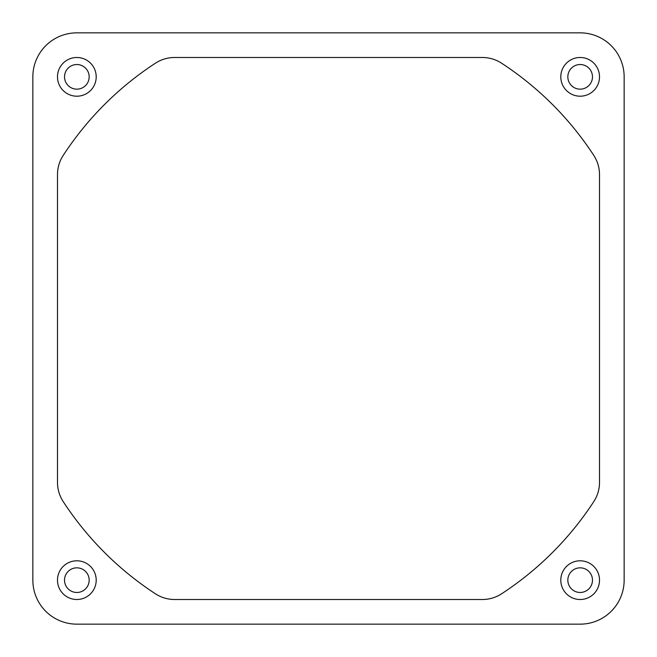 <?xml version="1.0" encoding="UTF-8"?>
<svg xmlns="http://www.w3.org/2000/svg" width="657" height="657" viewBox="0 0 657 657"><rect width="100%" height="100%" fill="white"/><g stroke="black" fill="none" stroke-linecap="round" stroke-linejoin="round"><path stroke-width="0.99" d="M96.201 580.156A19.357 19.357 0 0 0 76.844 560.799A19.357 19.357 0 0 0 57.488 580.156A19.357 19.357 0 0 0 76.844 599.513A19.357 19.357 0 0 0 96.201 580.156M599.513 76.844A19.357 19.357 0 0 0 580.156 57.488A19.357 19.357 0 0 0 560.799 76.844A19.357 19.357 0 0 0 580.156 96.201A19.357 19.357 0 0 0 599.513 76.844M96.201 76.844A19.357 19.357 0 0 0 76.844 57.488A19.357 19.357 0 0 0 57.488 76.844A19.357 19.357 0 0 0 76.844 96.201A19.357 19.357 0 0 0 96.201 76.844M599.513 580.156A19.357 19.357 0 0 0 580.156 560.799A19.357 19.357 0 0 0 560.799 580.156A19.357 19.357 0 0 0 580.156 599.513A19.357 19.357 0 0 0 599.513 580.156M89.163 76.844A12.319 12.319 0 0 0 76.844 64.526A12.319 12.319 0 0 0 64.526 76.844A12.319 12.319 0 0 0 76.844 89.163A12.319 12.319 0 0 0 89.163 76.844A12.319 12.319 0 0 0 76.844 64.526A12.319 12.319 0 0 0 64.526 76.844M76.844 567.837A12.319 12.319 0 0 0 64.526 580.156A12.319 12.319 0 0 0 76.844 592.474A12.319 12.319 0 0 0 89.163 580.156A12.319 12.319 0 0 0 76.844 567.837A12.319 12.319 0 0 0 64.526 580.156A12.319 12.319 0 0 0 76.844 592.474M567.837 580.156A12.319 12.319 0 0 0 580.156 592.474A12.319 12.319 0 0 0 592.474 580.156A12.319 12.319 0 0 0 580.156 567.837A12.319 12.319 0 0 0 567.837 580.156A12.319 12.319 0 0 0 580.156 592.474A12.319 12.319 0 0 0 592.474 580.156M580.156 89.163A12.319 12.319 0 0 0 592.474 76.844A12.319 12.319 0 0 0 580.156 64.526A12.319 12.319 0 0 0 567.837 76.844A12.319 12.319 0 0 0 580.156 89.163A12.319 12.319 0 0 0 592.474 76.844A12.319 12.319 0 0 0 580.156 64.526M32.899 582.217L32.85 579.885A43.994 43.994 0 0 0 76.844 624.15L74.783 624.101M624.101 74.783L624.15 77.115A43.994 43.994 0 0 0 580.156 32.85L582.217 32.899M582.217 624.101L579.885 624.15A43.994 43.994 0 0 0 624.15 580.156L624.101 582.217M74.783 32.899L77.115 32.85A43.994 43.994 0 0 0 32.85 76.844L32.899 74.783M76.844 32.85L580.156 32.85A43.994 43.994 0 0 1 624.15 76.844L624.15 580.156A43.994 43.994 0 0 1 580.156 624.15L76.844 624.15A43.994 43.994 0 0 1 32.85 580.156L32.85 76.844A43.994 43.994 0 0 1 76.844 32.85M155.405 593.788A316.764 316.764 0 0 1 63.212 501.595A35.199 35.199 0 0 1 57.488 482.361L57.488 174.639A35.199 35.199 0 0 1 63.212 155.405A316.764 316.764 0 0 1 155.405 63.212A35.199 35.199 0 0 1 174.639 57.488L482.361 57.488A35.199 35.199 0 0 1 501.595 63.212A316.764 316.764 0 0 1 593.788 155.405A35.199 35.199 0 0 1 599.513 174.639L599.513 482.361A35.199 35.199 0 0 1 593.788 501.595A316.764 316.764 0 0 1 501.595 593.788A35.199 35.199 0 0 1 482.361 599.513L174.639 599.513A35.199 35.199 0 0 1 155.405 593.788"/></g></svg>
